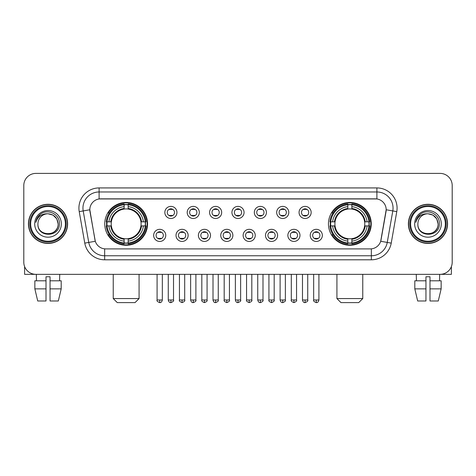 <?xml version="1.0" encoding="UTF-8"?>
<svg xmlns="http://www.w3.org/2000/svg" width="476" height="476" viewBox="0 0 476 476"><rect width="100%" height="100%" fill="white"/><g stroke="black" fill="none" stroke-linecap="round" stroke-linejoin="round"><path stroke-width="0.71" d="M328.446 223.869A21.402 21.402 0 0 0 349.842 245.265A21.402 21.402 0 0 0 371.244 223.869A21.402 21.402 0 0 0 349.842 202.467A21.402 21.402 0 0 0 328.446 223.869M104.756 223.869A21.402 21.402 0 0 0 126.158 245.265A21.402 21.402 0 0 0 147.554 223.869A21.402 21.402 0 0 0 126.158 202.467A21.402 21.402 0 0 0 104.756 223.869M165.767 235.376A6.057 6.057 0 0 1 159.71 241.433A6.057 6.057 0 0 1 153.653 235.376A6.057 6.057 0 0 1 159.71 229.319A6.057 6.057 0 0 1 165.767 235.376M156.074 235.376A3.635 3.635 0 0 0 159.71 239.011A3.635 3.635 0 0 0 163.345 235.376A3.635 3.635 0 0 0 159.71 231.741A3.635 3.635 0 0 0 156.074 235.376M188.133 235.376A6.057 6.057 0 0 1 182.076 241.433A6.057 6.057 0 0 1 176.019 235.376A6.057 6.057 0 0 1 182.076 229.319A6.057 6.057 0 0 1 188.133 235.376M178.446 235.376A3.635 3.635 0 0 0 182.076 239.011A3.635 3.635 0 0 0 185.711 235.376A3.635 3.635 0 0 0 182.076 231.741A3.635 3.635 0 0 0 178.446 235.376M210.505 235.376A6.057 6.057 0 0 1 204.448 241.433A6.057 6.057 0 0 1 198.391 235.376A6.057 6.057 0 0 1 204.448 229.319A6.057 6.057 0 0 1 210.505 235.376M200.812 235.376A3.635 3.635 0 0 0 204.448 239.011A3.635 3.635 0 0 0 208.083 235.376A3.635 3.635 0 0 0 204.448 231.741A3.635 3.635 0 0 0 200.812 235.376M232.871 235.376A6.057 6.057 0 0 1 226.814 241.433A6.057 6.057 0 0 1 220.757 235.376A6.057 6.057 0 0 1 226.814 229.319A6.057 6.057 0 0 1 232.871 235.376M223.185 235.376A3.635 3.635 0 0 0 226.814 239.011A3.635 3.635 0 0 0 230.449 235.376A3.635 3.635 0 0 0 226.814 231.741A3.635 3.635 0 0 0 223.185 235.376M255.243 235.376A6.057 6.057 0 0 1 249.186 241.433A6.057 6.057 0 0 1 243.129 235.376A6.057 6.057 0 0 1 249.186 229.319A6.057 6.057 0 0 1 255.243 235.376M245.551 235.376A3.635 3.635 0 0 0 249.186 239.011A3.635 3.635 0 0 0 252.815 235.376A3.635 3.635 0 0 0 249.186 231.741A3.635 3.635 0 0 0 245.551 235.376M277.609 235.376A6.057 6.057 0 0 1 271.552 241.433A6.057 6.057 0 0 1 265.495 235.376A6.057 6.057 0 0 1 271.552 229.319A6.057 6.057 0 0 1 277.609 235.376M267.917 235.376A3.635 3.635 0 0 0 271.552 239.011A3.635 3.635 0 0 0 275.188 235.376A3.635 3.635 0 0 0 271.552 231.741A3.635 3.635 0 0 0 267.917 235.376M299.981 235.376A6.057 6.057 0 0 1 293.924 241.433A6.057 6.057 0 0 1 287.867 235.376A6.057 6.057 0 0 1 293.924 229.319A6.057 6.057 0 0 1 299.981 235.376M290.289 235.376A3.635 3.635 0 0 0 293.924 239.011A3.635 3.635 0 0 0 297.554 235.376A3.635 3.635 0 0 0 293.924 231.741A3.635 3.635 0 0 0 290.289 235.376M322.347 235.376A6.057 6.057 0 0 1 316.29 241.433A6.057 6.057 0 0 1 310.233 235.376A6.057 6.057 0 0 1 316.29 229.319A6.057 6.057 0 0 1 322.347 235.376M312.655 235.376A3.635 3.635 0 0 0 316.29 239.011A3.635 3.635 0 0 0 319.926 235.376A3.635 3.635 0 0 0 316.29 231.741A3.635 3.635 0 0 0 312.655 235.376M176.947 212.439A6.057 6.057 0 0 1 170.896 218.496A6.057 6.057 0 0 1 164.839 212.439A6.057 6.057 0 0 1 170.896 206.388A6.057 6.057 0 0 1 176.947 212.439M167.26 212.439A3.635 3.635 0 0 0 170.896 216.074A3.635 3.635 0 0 0 174.525 212.439A3.635 3.635 0 0 0 170.896 208.809A3.635 3.635 0 0 0 167.26 212.439M199.319 212.439A6.057 6.057 0 0 1 193.262 218.496A6.057 6.057 0 0 1 187.205 212.439A6.057 6.057 0 0 1 193.262 206.388A6.057 6.057 0 0 1 199.319 212.439M189.626 212.439A3.635 3.635 0 0 0 193.262 216.074A3.635 3.635 0 0 0 196.897 212.439A3.635 3.635 0 0 0 193.262 208.809A3.635 3.635 0 0 0 189.626 212.439M221.685 212.439A6.057 6.057 0 0 1 215.634 218.496A6.057 6.057 0 0 1 209.577 212.439A6.057 6.057 0 0 1 215.634 206.388A6.057 6.057 0 0 1 221.685 212.439M211.999 212.439A3.635 3.635 0 0 0 215.634 216.074A3.635 3.635 0 0 0 219.263 212.439A3.635 3.635 0 0 0 215.634 208.809A3.635 3.635 0 0 0 211.999 212.439M244.057 212.439A6.057 6.057 0 0 1 238 218.496A6.057 6.057 0 0 1 231.943 212.439A6.057 6.057 0 0 1 238 206.388A6.057 6.057 0 0 1 244.057 212.439M234.365 212.439A3.635 3.635 0 0 0 238 216.074A3.635 3.635 0 0 0 241.635 212.439A3.635 3.635 0 0 0 238 208.809A3.635 3.635 0 0 0 234.365 212.439M266.423 212.439A6.057 6.057 0 0 1 260.366 218.496A6.057 6.057 0 0 1 254.315 212.439A6.057 6.057 0 0 1 260.366 206.388A6.057 6.057 0 0 1 266.423 212.439M256.737 212.439A3.635 3.635 0 0 0 260.366 216.074A3.635 3.635 0 0 0 264.001 212.439A3.635 3.635 0 0 0 260.366 208.809A3.635 3.635 0 0 0 256.737 212.439M288.795 212.439A6.057 6.057 0 0 1 282.738 218.496A6.057 6.057 0 0 1 276.681 212.439A6.057 6.057 0 0 1 282.738 206.388A6.057 6.057 0 0 1 288.795 212.439M279.103 212.439A3.635 3.635 0 0 0 282.738 216.074A3.635 3.635 0 0 0 286.373 212.439A3.635 3.635 0 0 0 282.738 208.809A3.635 3.635 0 0 0 279.103 212.439M311.161 212.439A6.057 6.057 0 0 1 305.104 218.496A6.057 6.057 0 0 1 299.053 212.439A6.057 6.057 0 0 1 305.104 206.388A6.057 6.057 0 0 1 311.161 212.439M301.475 212.439A3.635 3.635 0 0 0 305.104 216.074A3.635 3.635 0 0 0 308.74 212.439A3.635 3.635 0 0 0 305.104 208.809A3.635 3.635 0 0 0 301.475 212.439M84.776 243.123L79.224 211.63A20.188 20.188 0 0 1 99.103 187.931L376.897 187.931A20.188 20.188 0 0 1 396.776 211.63L391.224 243.123A20.188 20.188 0 0 1 371.345 259.801L104.655 259.801A20.188 20.188 0 0 1 84.776 243.123L95.301 241.267L89.982 211.63A10.9 10.9 0 0 1 100.716 198.837L375.284 198.837A10.9 10.9 0 0 1 386.018 211.63L381.032 239.892A10.9 10.9 0 0 1 370.298 248.9L105.702 248.9A10.9 10.9 0 0 1 94.968 239.892L89.815 209.761L83.199 210.927A16.148 16.148 0 0 1 99.103 191.971L376.897 191.971A16.148 16.148 0 0 1 392.801 210.927L387.25 242.421A16.148 16.148 0 0 1 371.345 255.767L104.655 255.767A16.148 16.148 0 0 1 88.75 242.421L83.199 210.927A16.148 16.148 0 0 1 82.955 208.119M106.678 225.886A19.581 19.581 0 0 1 106.678 221.852M330.368 225.886A19.581 19.581 0 0 1 330.368 221.852M28.441 223.869A19.581 19.581 0 0 0 48.028 243.45A19.581 19.581 0 0 0 67.61 223.869A19.581 19.581 0 0 0 48.028 204.287A19.581 19.581 0 0 0 28.441 223.869M408.39 223.869A19.581 19.581 0 0 0 427.972 243.45A19.581 19.581 0 0 0 447.559 223.869A19.581 19.581 0 0 0 427.972 204.287A19.581 19.581 0 0 0 408.39 223.869M99.103 187.931L99.103 198.956L376.897 198.956L376.897 187.931M89.815 209.737L89.934 208.119M370.298 248.9L105.702 248.9M396.776 211.63L386.185 209.761L380.699 241.267L391.224 243.123M381.032 239.892L380.967 240.237M95.033 240.237L94.968 239.892M452.2 185.509A12.114 12.114 0 0 0 440.086 173.395L35.914 173.395A12.114 12.114 0 0 0 23.8 185.509L23.8 262.228A12.114 12.114 0 0 0 35.914 274.337L440.086 274.337A12.114 12.114 0 0 0 452.2 262.228L452.2 185.509L452.2 262.228M23.8 185.509L23.8 262.228M440.086 173.395L35.914 173.395M35.914 274.337L440.086 274.337M24.609 266.578L24.609 274.337L71.448 274.337M34.855 280.798L34.855 288.873L37.723 300.987L34.855 288.873L34.855 280.798L46.005 280.798L46.005 276.764L50.045 276.764L50.045 280.798L61.196 280.798L61.196 288.873L58.328 300.987L61.196 288.873L50.045 288.873L50.045 280.798M59.738 274.337L59.559 280.798M46.005 280.798L46.005 300.987L37.723 300.987M34.855 288.873L46.005 288.873M58.328 300.987L50.045 300.987L50.045 288.873M36.319 274.337L36.491 280.798M65.391 223.869A17.362 17.362 0 0 0 48.028 206.507A17.362 17.362 0 0 0 30.666 223.869A17.362 17.362 0 0 0 48.028 241.231A17.362 17.362 0 0 0 65.391 223.869M66.194 223.869A18.171 18.171 0 0 0 48.028 205.697A18.171 18.171 0 0 0 29.857 223.869A18.171 18.171 0 0 0 48.028 242.04A18.171 18.171 0 0 0 66.194 223.869M67.408 223.869A19.379 19.379 0 0 0 48.028 204.49A19.379 19.379 0 0 0 28.643 223.869A19.379 19.379 0 0 0 48.028 243.248A19.379 19.379 0 0 0 67.408 223.869M58.12 223.869C57.519 217.734 54.157 214.373 48.028 213.772L53.074 215.128L56.769 218.823L58.12 223.869L56.769 218.823L53.074 215.128L48.028 213.772L53.074 215.128L56.769 218.823L58.12 223.869L56.769 218.823L53.074 215.128L48.028 213.772L53.074 215.128L56.769 218.823L58.12 223.869C58.738 236.887 37.312 236.887 37.931 223.869C37.033 237.875 59.869 237.566 59.393 223.869C60.143 214.254 47.546 208.143 40.287 214.337C37.753 216.449 36.271 219.138 35.837 222.399C37.741 216.39 41.805 213.51 48.028 213.772L53.074 215.128L56.769 218.823L58.12 223.869C58.738 236.887 37.312 236.887 37.931 223.869C37.312 236.887 58.738 236.887 58.12 223.869C58.738 236.887 37.312 236.887 37.931 223.869C37.312 236.887 58.738 236.887 58.12 223.869C58.738 236.887 37.312 236.887 37.931 223.869C37.312 236.887 58.738 236.887 58.12 223.869C58.738 236.887 37.312 236.887 37.931 223.869C37.312 236.887 58.738 236.887 58.12 223.869C58.738 236.887 37.312 236.887 37.931 223.869C37.312 236.887 58.738 236.887 58.12 223.869C58.738 236.887 37.312 236.887 37.931 223.869C37.312 236.887 58.738 236.887 58.12 223.869C58.738 236.887 37.312 236.887 37.931 223.869A10.097 10.097 0 0 1 48.028 213.772L53.074 215.128L56.769 218.823L58.12 223.869C58.524 231.705 48.451 236.905 42.304 232.181M34.7 223.869A13.322 13.322 0 0 0 48.028 237.191A13.322 13.322 0 0 0 61.35 223.869A13.322 13.322 0 0 0 48.028 210.541A13.322 13.322 0 0 0 34.7 223.869M40.282 214.337L37.306 217.877M37.122 218.222L37.39 217.734L37.122 218.222M135.041 302.605L117.274 302.605L113.234 298.565L139.075 298.565L135.041 302.605M140.956 225.886A14.94 14.94 0 0 0 128.175 209.065L128.175 209.065A14.94 14.94 0 0 0 111.354 225.886A14.94 14.94 0 0 0 140.956 225.886L141.556 225.886L140.956 225.886A14.94 14.94 0 0 1 128.175 238.672L128.175 241.112A17.362 17.362 0 0 0 143.401 225.886L146.078 225.886A20.028 20.028 0 0 1 128.175 243.795L128.175 242.98A19.218 19.218 0 0 0 145.269 225.886M107.082 225.886A19.177 19.177 0 0 1 107.082 221.852M128.175 204.793A19.177 19.177 0 0 0 124.135 204.793M145.228 221.852A19.177 19.177 0 0 1 145.228 225.886M146.078 221.852A20.028 20.028 0 0 0 128.175 203.942L128.175 204.757A19.218 19.218 0 0 1 145.269 221.852L146.078 221.852M106.231 225.886A20.028 20.028 0 0 0 124.135 243.795L124.135 242.98A19.218 19.218 0 0 1 107.04 225.886L106.231 225.886M145.269 221.852L143.401 221.852A17.362 17.362 0 0 0 128.175 206.626L128.175 204.757M128.175 242.98L128.175 241.112M107.04 225.886L108.909 225.886A17.362 17.362 0 0 0 124.135 241.112L124.135 242.98M128.175 206.626L128.175 208.47A15.53 15.53 0 0 1 141.556 221.852L143.401 221.852M143.401 225.886L141.556 225.886A15.53 15.53 0 0 1 128.175 239.267M124.135 241.112L124.135 238.672A14.94 14.94 0 0 1 111.354 225.886L108.909 225.886M140.956 221.852L141.556 221.852M128.175 242.939A19.177 19.177 0 0 1 124.135 242.939M124.135 203.942A20.028 20.028 0 0 0 106.231 221.852L107.04 221.852A19.218 19.218 0 0 1 124.135 204.757L124.135 203.942M124.135 204.757L124.135 206.626A17.362 17.362 0 0 0 108.909 221.852L107.04 221.852M124.135 209.041L124.135 206.626M108.909 221.852L110.759 221.852A15.53 15.53 0 0 1 124.135 208.47M124.135 238.672L124.135 239.267A15.53 15.53 0 0 1 110.759 225.886M109.355 212.968L108.213 212.968A20.998 20.998 0 0 1 147.149 223.869A20.998 20.998 0 0 1 108.213 234.769L109.355 234.769M358.725 302.605L340.959 302.605L336.925 298.565L362.766 298.565L358.725 302.605M364.646 225.886A14.94 14.94 0 0 0 351.865 209.065L351.865 209.065A14.94 14.94 0 0 0 335.044 225.886A14.94 14.94 0 0 0 364.646 225.886L365.241 225.886L364.646 225.886A14.94 14.94 0 0 1 351.865 238.672L351.865 241.112A17.362 17.362 0 0 0 367.091 225.886L369.769 225.886A20.028 20.028 0 0 1 351.865 243.795L351.865 242.98A19.218 19.218 0 0 0 368.959 225.886M330.772 225.886A19.177 19.177 0 0 1 330.772 221.852M351.865 204.793A19.177 19.177 0 0 0 347.825 204.793M368.918 221.852A19.177 19.177 0 0 1 368.918 225.886M369.769 221.852A20.028 20.028 0 0 0 351.865 203.942L351.865 204.757A19.218 19.218 0 0 1 368.959 221.852L369.769 221.852M329.922 225.886A20.028 20.028 0 0 0 347.825 243.795L347.825 242.98A19.218 19.218 0 0 1 330.731 225.886L329.922 225.886M368.959 221.852L367.091 221.852A17.362 17.362 0 0 0 351.865 206.626L351.865 204.757M351.865 242.98L351.865 241.112M330.731 225.886L332.599 225.886A17.362 17.362 0 0 0 347.825 241.112L347.825 242.98M351.865 206.626L351.865 208.47A15.53 15.53 0 0 1 365.241 221.852L367.091 221.852M367.091 225.886L365.241 225.886A15.53 15.53 0 0 1 351.865 239.267M347.825 241.112L347.825 238.672A14.94 14.94 0 0 1 335.044 225.886L332.599 225.886M364.646 221.852L365.241 221.852M351.865 242.939A19.177 19.177 0 0 1 347.825 242.939M347.825 203.942A20.028 20.028 0 0 0 329.922 221.852L330.731 221.852A19.218 19.218 0 0 1 347.825 204.757L347.825 203.942M347.825 204.757L347.825 206.626A17.362 17.362 0 0 0 332.599 221.852L330.731 221.852M347.825 209.041L347.825 206.626M332.599 221.852L334.444 221.852A15.53 15.53 0 0 1 347.825 208.47M347.825 238.672L347.825 239.267A15.53 15.53 0 0 1 334.444 225.886M333.045 212.968L331.903 212.968A20.998 20.998 0 0 1 370.84 223.869A20.998 20.998 0 0 1 331.903 234.769L333.045 234.769M169.682 215.866L169.682 215.295A3.1 3.1 0 0 0 172.104 215.295L172.104 215.866M172.104 209.018L172.104 209.589A3.1 3.1 0 0 0 169.682 209.589L169.682 209.018M192.048 215.866L192.048 215.295A3.1 3.1 0 0 0 194.476 215.295L194.476 215.866M194.476 209.018L194.476 209.589A3.1 3.1 0 0 0 192.048 209.589L192.048 209.018M214.42 215.866L214.42 215.295A3.1 3.1 0 0 0 216.842 215.295L216.842 215.866M216.842 209.018L216.842 209.589A3.1 3.1 0 0 0 214.42 209.589L214.42 209.018M236.786 215.866L236.786 215.295A3.1 3.1 0 0 0 239.214 215.295L239.214 215.866M239.214 209.018L239.214 209.589A3.1 3.1 0 0 0 236.786 209.589L236.786 209.018M259.158 215.866L259.158 215.295A3.1 3.1 0 0 0 261.58 215.295L261.58 215.866M261.58 209.018L261.58 209.589A3.1 3.1 0 0 0 259.158 209.589L259.158 209.018M281.524 215.866L281.524 215.295A3.1 3.1 0 0 0 283.952 215.295L283.952 215.866M283.952 209.018L283.952 209.589A3.1 3.1 0 0 0 281.524 209.589L281.524 209.018M303.896 215.866L303.896 215.295A3.1 3.1 0 0 0 306.318 215.295L306.318 215.866M306.318 209.018L306.318 209.589A3.1 3.1 0 0 0 303.896 209.589L303.896 209.018M158.496 238.803L158.496 238.226A3.1 3.1 0 0 0 160.918 238.226L160.918 238.803M160.918 231.949L160.918 232.526A3.1 3.1 0 0 0 158.496 232.526L158.496 231.949M180.868 238.803L180.868 238.226A3.1 3.1 0 0 0 183.29 238.226L183.29 238.803M183.29 231.949L183.29 232.526A3.1 3.1 0 0 0 180.868 232.526L180.868 231.949M203.234 238.803L203.234 238.226A3.1 3.1 0 0 0 205.656 238.226L205.656 238.803M205.656 231.949L205.656 232.526A3.1 3.1 0 0 0 203.234 232.526L203.234 231.949M225.606 238.803L225.606 238.226A3.1 3.1 0 0 0 228.028 238.226L228.028 238.803M228.028 231.949L228.028 232.526A3.1 3.1 0 0 0 225.606 232.526L225.606 231.949M247.972 238.803L247.972 238.226A3.1 3.1 0 0 0 250.394 238.226L250.394 238.803M250.394 231.949L250.394 232.526A3.1 3.1 0 0 0 247.972 232.526L247.972 231.949M270.344 238.803L270.344 238.226A3.1 3.1 0 0 0 272.766 238.226L272.766 238.803M272.766 231.949L272.766 232.526A3.1 3.1 0 0 0 270.344 232.526L270.344 231.949M292.71 238.803L292.71 238.226A3.1 3.1 0 0 0 295.132 238.226L295.132 238.803M295.132 231.949L295.132 232.526A3.1 3.1 0 0 0 292.71 232.526L292.71 231.949M315.082 238.803L315.082 238.226A3.1 3.1 0 0 0 317.504 238.226L317.504 238.803M317.504 231.949L317.504 232.526A3.1 3.1 0 0 0 315.082 232.526L315.082 231.949M451.391 266.578L451.391 274.337L404.552 274.337M425.955 280.798L425.955 288.873L414.804 288.873L417.672 300.987L414.804 288.873L414.804 280.798L425.955 280.798L425.955 276.764L429.995 276.764L429.995 280.798L441.145 280.798L441.145 288.873L438.277 300.987L441.145 288.873L429.995 288.873L429.995 280.798M439.681 274.337L439.509 280.798M425.955 288.873L425.955 300.987L417.672 300.987M438.277 300.987L429.995 300.987L429.995 288.873M416.262 274.337L416.44 280.798M445.334 223.869A17.362 17.362 0 0 0 427.972 206.507A17.362 17.362 0 0 0 410.609 223.869A17.362 17.362 0 0 0 427.972 241.231A17.362 17.362 0 0 0 445.334 223.869M446.143 223.869A18.171 18.171 0 0 0 427.972 205.697A18.171 18.171 0 0 0 409.806 223.869A18.171 18.171 0 0 0 427.972 242.04A18.171 18.171 0 0 0 446.143 223.869M447.357 223.869A19.379 19.379 0 0 0 427.972 204.49A19.379 19.379 0 0 0 408.592 223.869A19.379 19.379 0 0 0 427.972 243.248A19.379 19.379 0 0 0 447.357 223.869M417.88 223.869A10.097 10.097 0 0 1 427.972 213.772L433.023 215.128L436.718 218.823L438.069 223.869L436.718 218.823L433.023 215.128L427.972 213.772L433.023 215.128L436.718 218.823L438.069 223.869L436.718 218.823L433.023 215.128L427.972 213.772L433.023 215.128L436.718 218.823L438.069 223.869L436.718 218.823L433.023 215.128L427.972 213.772L433.023 215.128L436.718 218.823L438.069 223.869C438.688 236.887 417.262 236.887 417.88 223.869C416.982 237.875 439.818 237.566 439.342 223.869C440.092 214.254 427.496 208.143 420.237 214.337C417.702 216.449 416.22 219.138 415.78 222.399C417.684 216.39 421.748 213.51 427.972 213.772L433.023 215.128L436.718 218.823L438.069 223.869C438.688 236.887 417.262 236.887 417.88 223.869C417.262 236.887 438.688 236.887 438.069 223.869C438.688 236.887 417.262 236.887 417.88 223.869C417.262 236.887 438.688 236.887 438.069 223.869C438.688 236.887 417.262 236.887 417.88 223.869C417.262 236.887 438.688 236.887 438.069 223.869C438.688 236.887 417.262 236.887 417.88 223.869C417.262 236.887 438.688 236.887 438.069 223.869C438.688 236.887 417.262 236.887 417.88 223.869C417.262 236.887 438.688 236.887 438.069 223.869C438.473 231.705 428.394 236.905 422.248 232.181M427.972 213.772C434.106 214.373 437.468 217.734 438.069 223.869M414.65 223.869A13.322 13.322 0 0 0 427.972 237.191A13.322 13.322 0 0 0 441.3 223.869A13.322 13.322 0 0 0 427.972 210.541A13.322 13.322 0 0 0 414.65 223.869M420.231 214.337L417.256 217.877M417.071 218.222L417.339 217.734M371.345 248.853L371.345 259.801M104.655 259.801L104.655 248.853M79.224 211.63L83.199 210.927M124.135 243.123A19.361 19.361 0 0 0 128.175 243.123M145.412 225.886A19.361 19.361 0 0 0 145.412 221.852M128.175 204.615A19.361 19.361 0 0 0 124.135 204.615M347.825 243.123A19.361 19.361 0 0 0 351.865 243.123M369.096 225.886A19.361 19.361 0 0 0 369.096 221.852M351.865 204.615A19.361 19.361 0 0 0 347.825 204.615M170.896 299.981L168.266 299.981C168.724 301.849 169.605 302.724 170.896 302.605L170.896 299.981L173.52 299.981L173.52 274.337M193.262 299.981L190.638 299.981C191.096 301.849 191.971 302.724 193.262 302.605L193.262 299.981L195.886 299.981L195.886 274.337M215.634 299.981L213.004 299.981C213.462 301.849 214.337 302.724 215.634 302.605L215.634 299.981L218.258 299.981L218.258 274.337M238 299.981L235.376 299.981C235.834 301.849 236.709 302.724 238 302.605L238 299.981L240.624 299.981L240.624 274.337M260.366 299.981L257.742 299.981C258.2 301.849 259.075 302.724 260.366 302.605L260.366 299.981L262.996 299.981L262.996 274.337M282.738 299.981L280.114 299.981C280.572 301.849 281.447 302.724 282.738 302.605L282.738 299.981L285.362 299.981L285.362 274.337M305.104 299.981L302.48 299.981C302.938 301.849 303.813 302.724 305.104 302.605L305.104 299.981L307.734 299.981L307.734 274.337M159.71 299.981L157.086 299.981C156.55 300.82 157.425 301.695 159.71 302.605L159.71 299.981L162.334 299.981L162.334 274.337M182.076 299.981L179.452 299.981C178.922 300.82 179.797 301.695 182.076 302.605L182.076 299.981L184.7 299.981L184.7 274.337M204.448 299.981L201.824 299.981C201.288 300.82 202.163 301.695 204.448 302.605L204.448 299.981L207.072 299.981L207.072 274.337M226.814 299.981L224.19 299.981C223.66 300.82 224.535 301.695 226.814 302.605L226.814 299.981L229.438 299.981L229.438 274.337M249.186 299.981L246.562 299.981C246.027 300.82 246.901 301.695 249.186 302.605L249.186 299.981L251.81 299.981L251.81 274.337M271.552 299.981L268.928 299.981C268.399 300.82 269.273 301.695 271.552 302.605L271.552 299.981L274.176 299.981L274.176 274.337M293.924 299.981L291.3 299.981C290.765 300.82 291.639 301.695 293.924 302.605L293.924 299.981L296.548 299.981L296.548 274.337M316.29 299.981L313.666 299.981C313.137 300.82 314.011 301.695 316.29 302.605L316.29 299.981L318.914 299.981L318.914 274.337M139.075 274.337L139.075 298.565M113.234 274.337L113.234 298.565M362.766 274.337L362.766 298.565M336.925 274.337L336.925 298.565M168.266 299.981L168.266 274.337M173.52 299.981C174.049 300.82 173.175 301.695 170.896 302.605M190.638 299.981L190.638 274.337M195.886 299.981C196.421 300.82 195.547 301.695 193.262 302.605M213.004 299.981L213.004 274.337M218.258 299.981C218.787 300.82 217.913 301.695 215.634 302.605M235.376 299.981L235.376 274.337M240.624 299.981C241.159 300.82 240.285 301.695 238 302.605M257.742 299.981L257.742 274.337M262.996 299.981C263.525 300.82 262.651 301.695 260.366 302.605M280.114 299.981L280.114 274.337M285.362 299.981C285.897 300.82 285.023 301.695 282.738 302.605M302.48 299.981L302.48 274.337M307.734 299.981C308.264 300.82 307.389 301.695 305.104 302.605M157.086 299.981L157.086 274.337M162.334 299.981C161.876 301.849 161.001 302.724 159.71 302.605M179.452 299.981L179.452 274.337M184.7 299.981C185.235 300.82 184.361 301.695 182.076 302.605M201.824 299.981L201.824 274.337M207.072 299.981C207.601 300.82 206.727 301.695 204.448 302.605M224.19 299.981L224.19 274.337M229.438 299.981C229.973 300.82 229.099 301.695 226.814 302.605M246.562 299.981L246.562 274.337M251.81 299.981C252.34 300.82 251.465 301.695 249.186 302.605M268.928 299.981L268.928 274.337M274.176 299.981C274.712 300.82 273.837 301.695 271.552 302.605M291.3 299.981L291.3 274.337M296.548 299.981C297.078 300.82 296.203 301.695 293.924 302.605M313.666 299.981L313.666 274.337M318.914 299.981C318.456 301.849 317.581 302.724 316.29 302.605"/></g></svg>
